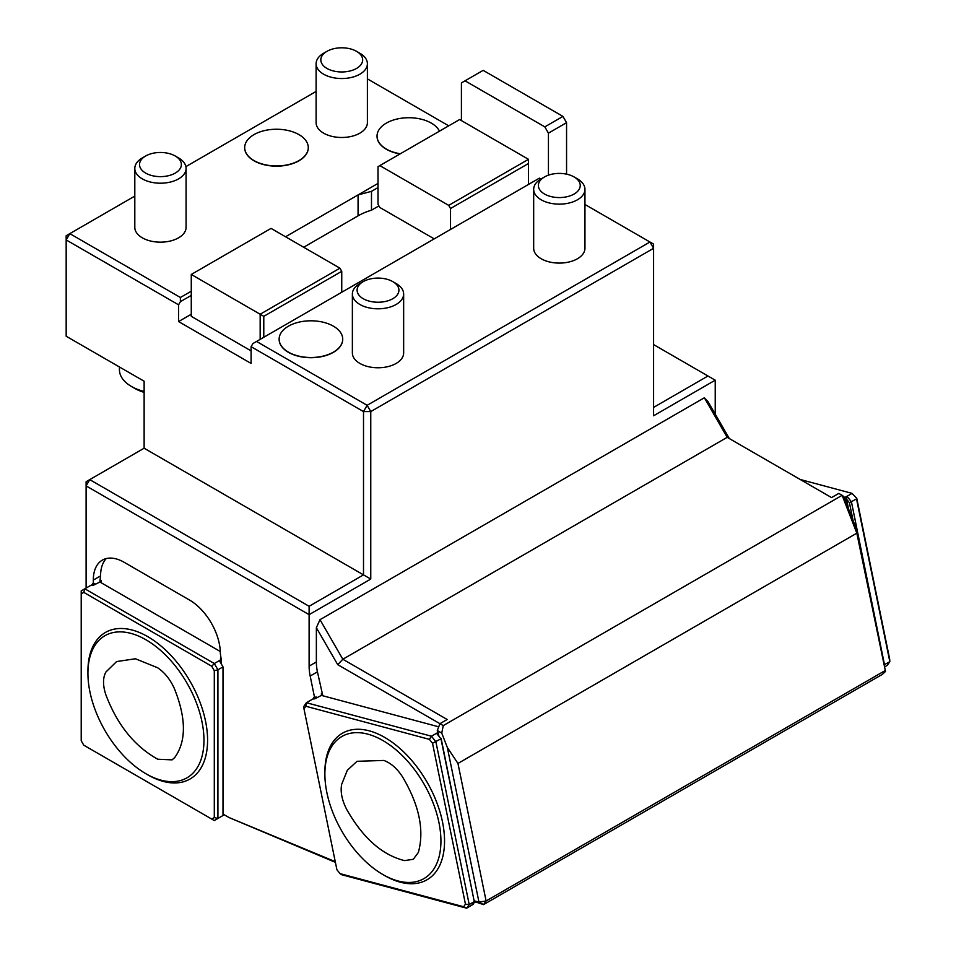 <?xml version="1.0" encoding="UTF-8"?>
<svg xmlns="http://www.w3.org/2000/svg" width="956" height="956" viewBox="0 0 956 956"><rect width="100%" height="100%" fill="white"/><g stroke="black" fill="none" stroke-linecap="round" stroke-linejoin="round"><path stroke-width="1.43" d="M157.728 759.219L172.08 759.865L174.673 757.594C186.384 741.39 186.301 718.434 174.434 688.726C170.347 679.549 164.719 672.558 157.573 667.73L135.417 658.768L116.596 661.564L105.901 672.032C102.77 677.768 102.746 685.309 105.817 694.642C117.134 724.684 134.438 746.206 157.728 759.219M404.519 860.603L413.279 859.289L418.334 852.489C424.488 830.358 419.278 805.251 402.691 777.132C397.218 768.624 390.944 763.067 383.882 760.45L357.03 761.299L347.303 770.309L341.627 784.47C340.288 791.915 341.961 800.184 346.622 809.266C362.826 837.934 382.125 855.046 404.519 860.603M335.389 862.336L229.093 817.571L335.257 861.643M396.143 283.55L392.808 281.626A20.924 12.081 0 0 0 363.22 281.626A20.924 12.081 0 0 0 363.22 298.702A20.924 12.081 0 0 0 392.808 298.702A20.924 12.081 0 0 0 392.808 281.626L396.143 283.55A25.645 14.806 0 0 1 403.647 294.018A25.645 14.806 0 0 1 378.014 308.812A25.645 14.806 0 0 1 352.37 294.018A25.645 14.806 0 0 1 359.874 283.55L363.22 281.626M352.37 294.018L352.37 352.967A25.645 14.806 0 0 0 378.014 367.773A25.645 14.806 0 0 0 403.647 352.967L403.647 294.018M119.428 366.961L119.428 369.721A41.024 23.685 0 0 0 131.438 386.463L135.059 388.554A35.898 20.721 0 0 0 144.129 392.366M145.659 173.096A20.924 12.081 0 0 0 175.247 173.096A20.924 12.081 0 0 0 175.247 156.007A20.924 12.081 0 0 0 145.647 156.007A20.924 12.081 0 0 0 145.659 173.096M326.952 68.426A20.924 12.081 0 0 0 356.54 68.426A20.924 12.081 0 0 0 356.54 51.337A20.924 12.081 0 0 0 326.952 51.337A20.924 12.081 0 0 0 326.952 68.426M135.059 388.554L131.438 386.463A41.024 23.685 0 0 0 144.129 391.446M447.336 747.496L457.96 763.45L486.102 900.97L478.968 902.117L447.336 747.496L441.744 733.097L437.286 730.515L439.939 723.68L443.273 725.604L441.744 733.097M145.647 156.007L142.313 157.943A25.645 14.806 0 0 0 134.808 168.399A25.645 14.806 0 0 0 142.313 178.868A25.645 14.806 0 0 0 170.264 182.082A25.645 14.806 0 0 0 186.085 168.399A25.645 14.806 0 0 0 178.581 157.943L175.247 156.007M326.952 51.337L323.618 53.261A25.645 14.806 0 0 0 316.113 63.729A25.645 14.806 0 0 0 323.618 74.198A25.645 14.806 0 0 0 351.557 77.412A25.645 14.806 0 0 0 367.391 63.729A25.645 14.806 0 0 0 359.874 53.261L356.54 51.337M253.997 134.617A31.799 18.355 0 0 0 244.688 147.594A31.799 18.355 0 0 0 253.997 160.572A31.799 18.355 0 0 0 288.652 164.552A31.799 18.355 0 0 0 308.274 147.594A31.799 18.355 0 0 0 288.652 130.637A31.799 18.355 0 0 0 253.997 134.617M400.313 153.773A31.799 18.355 180 0 1 386.344 149.064A31.799 18.355 180 0 1 377.034 136.087A31.799 18.355 180 0 1 386.344 123.109A31.799 18.355 180 0 1 439.461 131.163M843.658 496.475L857.078 530.747L885.495 671.459L856.827 533.173L842.14 495.328L843.658 496.475M457.96 763.45L856.827 533.173L857.078 530.747M474.248 900.851L478.968 902.117L483.533 904.615L486.102 900.97L884.969 670.682M727.193 437.334L704.357 397.768L319.997 619.679L342.834 659.246L727.193 437.334L831.553 497.586L838.806 493.404L842.14 495.328L443.273 725.604M437.991 732.439L436.749 733.563L440.967 738.809L432.518 743.266L429.387 739.358L431.455 736.216L437.991 732.439A2.055 0.837 -11.6 0 1 437.597 732.069A2.055 0.837 -11.6 0 1 438.207 731.28L438.147 731.017M134.808 168.399L134.808 227.361A25.645 14.806 0 0 0 142.313 237.829A25.645 14.806 0 0 0 170.264 241.031A25.645 14.806 0 0 0 186.085 227.361L186.085 168.399M316.113 63.729L316.113 122.679A25.645 14.806 0 0 0 323.618 133.147A25.645 14.806 0 0 0 351.557 136.361A25.645 14.806 0 0 0 367.391 122.679L367.391 63.729M308.274 147.702A31.799 18.355 180 0 1 308.274 147.81A31.799 18.355 180 0 1 288.652 164.767A31.799 18.355 180 0 1 253.997 160.787A31.799 18.355 180 0 1 244.688 147.81A31.799 18.355 180 0 1 244.688 147.702M400.038 153.928A31.799 18.355 180 0 1 386.344 149.267A31.799 18.355 180 0 1 377.034 136.29A31.799 18.355 180 0 1 377.034 136.182M134.808 196.1L66.167 235.738L66.167 239.92L69.8 233.634L180.385 297.483L180.385 301.678L178.581 304.821L66.167 239.92L66.167 336.225L144.129 381.229L144.129 448.221L86.112 481.716L86.112 588.071M144.129 448.221L363.507 574.879L309.111 606.283L89.745 479.625L86.112 485.899L309.111 614.648L309.111 666.141A43.88 25.334 -120 0 0 310.174 676.023L314.608 697.701L316.054 696.864L316.305 698.047M715.231 414.163L715.231 380.189L653.593 415.776L653.593 248.297L370.761 411.582L367.128 405.308L363.507 411.582L251.093 346.681L252.91 343.551L256.543 341.447L367.128 405.308L649.961 242.011L584.952 204.476M370.761 579.061L370.761 411.582L363.507 411.582L363.507 574.879L370.761 579.061L309.111 614.648L309.111 606.283M333.405 352.131A31.799 18.355 180 0 1 298.762 356.11A31.799 18.355 180 0 1 279.128 339.153A31.799 18.355 180 0 1 298.762 322.196A31.799 18.355 180 0 1 333.405 326.175A31.799 18.355 180 0 1 342.726 339.153A31.799 18.355 180 0 1 333.405 352.131M528.489 159.317L528.489 163.512L450.527 208.516L448.723 205.373L528.489 159.317L459.597 119.548L378.014 166.643L378.014 187.579L371.49 191.343L358.07 194.905L285.545 236.777L378.014 183.397M450.527 208.516L450.527 229.452M528.489 184.436L528.489 163.512M448.723 205.373L379.819 165.603M263.784 316.328L260.163 314.237L339.93 268.182L341.746 271.325L263.784 316.328L263.784 337.265M341.746 271.325L341.746 292.261M339.93 268.182L271.038 228.4L191.272 274.456L191.272 316.328L251.093 350.876M260.163 339.356L260.163 314.237L191.272 274.456M461.413 120.587L461.413 82.909L483.162 70.35L562.941 116.405L566.561 122.679L566.561 174.159M465.034 80.818L544.812 126.873L562.941 116.405M180.385 297.483L191.272 291.21M191.272 295.392L180.385 301.678M885.495 671.459L882.4 674.338L483.533 904.615L474.284 901.496M337.707 664.659L342.834 659.246L447.193 719.498L439.939 723.68L337.707 664.659L316.364 627.698L316.364 661.946A43.88 25.334 -120 0 0 317.428 671.829L322.817 695.765M316.113 91.429L185.894 166.607M448.711 125.822L367.391 78.87M106.271 558.555A43.594 25.167 -120 0 0 100.571 575.894L93.318 580.077A43.594 25.167 -120 0 1 102.34 560.132A43.594 25.167 -120 0 1 124.137 562.283L189.503 600.033A43.594 25.167 -120 0 1 220.334 653.414L221.003 658.194A2.055 1.183 0 0 0 220.406 659.031A2.055 1.183 0 0 0 220.836 659.76L219.545 660.919L222.999 666.882L219.545 660.919M94.764 584.534L94.764 583.435L93.318 584.271L92.481 583.781L92.481 585.275M316.364 627.698L319.997 619.679M704.357 397.768L707.978 401.592L729.32 438.565M715.231 380.189L653.593 344.59M100.571 575.894L100.022 580.4L101.109 580.4L101.109 582.694M93.318 580.077L93.318 584.271M314.094 698.932L313.795 697.486L314.608 697.701M222.999 814.058L229.093 817.571M221.171 662.986L221.171 658.087M653.593 407.399L707.978 375.995M653.593 248.297L653.593 244.103L649.961 242.011L653.593 248.297M544.812 126.873L548.433 133.147L566.561 122.679M434.215 238.869L379.819 207.476L378.014 204.333L378.014 187.579M548.433 133.147L548.433 175.175M178.581 304.821L178.581 321.563L251.093 363.435L251.093 346.681M191.272 314.237L178.581 321.563M378.911 205.899L371.49 210.189A53.847 31.082 0 0 0 358.07 215.841L303.673 247.246M371.49 210.189L371.49 191.343M540.893 179.047L539.363 178.163L256.543 341.447M279.14 339.249A31.799 18.355 0 0 0 279.128 339.356A31.799 18.355 0 0 0 310.927 357.711A31.799 18.355 0 0 0 342.726 339.356A31.799 18.355 0 0 0 342.726 339.249M584.952 189.336L584.952 248.297A25.645 14.806 180 0 1 559.308 263.091A25.645 14.806 180 0 1 533.675 248.297L533.675 189.336A25.645 14.806 0 0 0 541.18 199.804A25.645 14.806 0 0 0 569.119 203.019A25.645 14.806 0 0 0 584.952 189.336A25.645 14.806 0 0 0 577.436 178.868L574.102 176.944A20.924 12.081 0 0 0 544.514 176.944A20.924 12.081 0 0 0 544.514 194.032A20.924 12.081 0 0 0 574.102 194.032A20.924 12.081 0 0 0 574.102 176.944M222.999 815.528L222.999 666.882L217.92 669.821L217.92 818.456L222.999 815.528M219.545 817.511L220.836 816.771M221.003 658.194L221.003 662.699M203.963 740.267A82.049 47.37 60 0 1 186.97 777.826A82.049 47.37 60 0 1 104.921 730.456A82.049 47.37 60 0 1 104.921 635.716A82.049 47.37 60 0 1 168.148 657.692A82.049 47.37 60 0 1 203.963 740.267M214.299 817.583L217.92 818.456L214.299 820.547L211.73 819.065L214.299 817.583L214.299 670.682L211.73 666.248L214.299 663.536L220.836 659.76M211.73 666.248L83.781 592.373L84.845 588.8L91.382 585.024A2.055 1.183 0 0 0 94.094 584.929L99.89 582.001L220.286 651.502M83.781 592.373L81.212 593.855L81.212 590.892L84.845 588.8L214.299 663.536L217.92 669.821L214.299 670.682M81.212 593.855L81.212 740.757L83.781 745.202L211.73 819.065M441.122 738.474L474.284 901.616L440.967 738.809L436.749 733.563M473.112 903.301L473.304 904.245L471.846 905.081L474.284 901.616L469.205 904.555L466.648 908.2L463.636 906.754L465.453 904.185L432.518 743.266M438.207 732.726L438.78 735.558M429.387 739.358L305.8 706.245L306.41 702.72L431.455 736.216L435.888 741.748L469.205 904.555L465.453 904.185M438.947 822.566A82.049 47.37 60 0 1 423.926 878.612A82.049 47.37 60 0 1 341.878 831.242A82.049 47.37 60 0 1 341.878 736.49A82.049 47.37 60 0 1 438.947 822.566M473.304 904.245L466.648 908.2L341.603 874.692L340.049 873.641L463.636 906.754M305.8 706.245L303.984 708.826L303.853 706.365L306.41 702.72L312.947 698.944A2.055 0.837 -11.6 0 0 315.611 698.442L321.407 695.394L438.72 726.823M475.407 902.106L473.399 903.265A2.055 0.837 -11.6 0 0 473.136 903.444M303.984 708.826L336.906 869.733L340.049 873.641M852.991 520.231L849.418 502.748L846.526 499.151L848.438 508.496M846.526 499.151L847.219 496.582L851.438 501.828L884.539 664.946M884.467 664.611L889.833 661.707L856.516 498.901L849.418 502.748M847.219 496.582L845.773 497.419L847.578 506.286M856.767 498.339L852.071 493.38L856.767 498.339L889.701 659.246L889.833 661.707L887.264 665.352L884.898 666.726M845.773 497.419L845.534 497.156A2.055 0.837 -11.6 0 0 843.993 497.228M845.534 497.156L852.071 493.38L800.172 479.47M544.514 176.944L541.18 178.868A25.645 14.806 0 0 0 533.675 189.336M321.312 693.829L321.646 695.454M317.428 671.829L310.174 676.023M316.364 661.946L309.111 666.141M100.022 580.4L100.022 582.073M358.07 194.905L358.07 215.841M87.928 672.235A84.606 48.852 60 0 1 147.296 636.373A84.606 48.852 60 0 1 207.583 740.267A84.606 48.852 60 0 1 146.842 774.276M324.897 773.022A84.606 48.852 60 0 1 376.461 733.312A84.606 48.852 60 0 1 442.509 821.993A84.606 48.852 60 0 1 383.798 875.051"/></g></svg>
